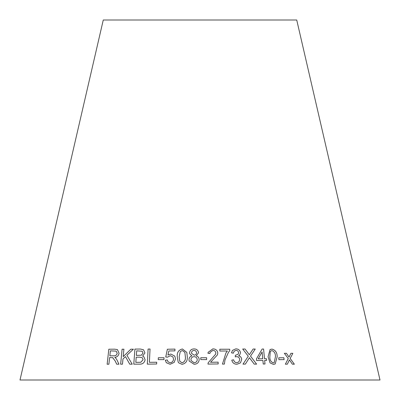 <?xml version="1.0" encoding="UTF-8"?>
<svg xmlns="http://www.w3.org/2000/svg" width="400" height="400" viewBox="0 0 400 400"><rect width="100%" height="100%" fill="white"/><g stroke="black" fill="none" stroke-linecap="round" stroke-linejoin="round"><path stroke-width="0.6" d="M380 380L20 380L103.27 20L296.73 20L380 380M294.365 364.21L290.16 358.43L292.855 353.335L290.93 353.315L289.03 357.07L286.435 353.3L284.375 353.31L288.265 358.525L285.365 364.185L287.365 364.18L289.41 359.89L292.39 364.19L294.365 364.21M284.085 359.605L283.87 357.755L278.72 357.81L278.935 359.66L284.085 359.605M268.065 356.76L270.04 362.845L273.38 364.395L275.175 363.995L277.18 356.775C277.2 352.585 275.445 350.025 271.925 349.1L270.06 349.54L268.065 356.76M254.205 364.115L256.615 364.135L250.51 356.125L255.235 349.045L253.12 349.03L249.34 354.735L245.065 349.025L242.705 349.035L248.27 356.235L243 364.125L245.38 364.11L249.42 357.71L254.205 364.115M266.58 360.4L266.42 358.715L264.49 358.735L263.575 349.025L262.14 349.04L256.465 358.865L256.625 360.55L262.9 360.435L263.24 364.025L265 364L264.66 360.415L266.59 360.395L266.43 358.71L264.5 358.73L263.575 349.025L262.13 349.045M235.83 348.86L232.485 350.37L231.515 352.86L233.405 353.15L234.095 351.22L235.975 350.38C237.49 350.44 238.365 351.21 238.6 352.7L238.08 354.355L235.375 355.255L235.275 356.885L236.575 356.655C238.42 356.755 239.47 357.72 239.73 359.545L238.925 361.85L236.815 362.74C235.08 362.58 234.025 361.61 233.655 359.83L231.8 360.12C232.44 362.8 234.14 364.185 236.905 364.27L240.44 362.88L241.69 359.485C241.54 357.53 240.52 356.305 238.63 355.8L239.655 355.085L240.505 352.72C239.995 350.21 238.44 348.925 235.83 348.86L232.47 350.39M229.77 350.68L229.725 349.24L219.815 349.24L219.875 351.02L227.38 351.005L225.93 352.97L222.46 364.095L224.395 364.09L224.98 359.95L228.495 352.285L229.77 350.68L229.725 349.24L219.81 349.245M207.975 353.325L209.93 353.48L210.04 352.42L212.855 350.41C214.6 350.455 215.6 351.31 215.85 352.98L215.615 354.2L208.155 362.815L207.98 364.095L218.18 363.94L218.125 362.16L210.555 362.265L217.43 354.895L217.795 353C217.37 350.27 215.72 348.895 212.845 348.88L208.12 352.325L207.975 353.325M206.62 359.595L206.615 357.735L200.785 357.735L200.795 359.59L206.62 359.595L206.615 357.735M198.51 352.805C198.175 350.265 196.675 348.97 194 348.91C191.35 349.015 189.88 350.335 189.58 352.86L189.7 353.77L191.915 355.89C189.99 356.49 189.015 357.775 188.99 359.75L189.155 361L194.105 364.28C197.165 364.135 198.855 362.605 199.175 359.68C199.105 357.74 198.13 356.46 196.25 355.84L198.51 352.805C198.175 350.27 196.675 348.975 194 348.915L194 348.91M186.815 352.41L182.43 348.98C178.62 349.91 176.895 352.48 177.255 356.7L178.145 361.97L178.635 362.805L182.09 364.35C185.9 363.465 187.63 360.91 187.28 356.68L186.815 352.405L182.43 348.98C178.62 349.9 176.89 352.475 177.25 356.69L178.15 361.97M167.93 355.03L168.84 350.965L174.93 350.87L174.97 349.105L167.38 349.23L165.74 356.995L167.49 357.18L170.295 355.67L172.955 356.95L173.485 359.035C173.39 361.19 172.285 362.43 170.17 362.755L167.985 361.77L167.305 359.965L165.34 360.17L166.305 362.715L170.135 364.275L174.19 362.395L175.475 358.85L174.79 356.12L170.83 354.03L167.93 355.03L170.83 354.03L174.79 356.125M163.94 359.615L164.035 357.755L158.33 357.755L158.235 359.62L163.94 359.615M148.085 349.065L147.325 364.135L156.635 364.01L156.725 362.235L149.375 362.32L150.045 349.025L148.085 349.065L147.33 364.14M143.55 349.805L140.385 349.045L134.945 349.075L133.765 364.17L139.29 364.14C142.475 364.355 144.415 362.9 145.11 359.775L143.775 356.66L142.625 356.105L144.93 352.91L143.545 349.8L140.375 349.04L134.945 349.075L133.775 364.175M132.205 364.195L126.895 355.26L133.385 349.21L130.85 349.195L123.2 356.635L123.91 349.205L122.085 349.22L120.645 364.2L122.47 364.19L122.97 358.995L125.475 356.59L129.735 364.18L132.205 364.195M112.635 357.6L115.245 361.07L116.69 364.195L118.96 364.205L117.045 360.11L115.775 358.11L114.78 357.36C117.115 357.105 118.545 355.745 119.065 353.285L117.455 349.61L114.705 349.18L108.82 349.225L107.135 364.235L108.88 364.215L109.625 357.55L113.005 357.75M112.645 357.61L115.255 361.075L116.7 364.2M117.46 349.615L114.705 349.18M114.72 349.185L108.82 349.225L107.145 364.24M116.14 351.115L117.215 353.285C116.665 355.175 115.465 356.015 113.615 355.81L109.83 355.835L110.375 350.865L116.14 351.115L117.205 353.275C116.655 355.165 115.455 356.01 113.6 355.805L109.82 355.825M133.395 349.215L130.85 349.195L123.2 356.635M123.92 349.21L122.085 349.22M122.095 349.225L120.655 364.205M125.485 356.6L129.745 364.185M143.78 356.665L142.625 356.105M142.26 351.255L143.005 353.145L141.355 355.215L136.365 355.405L136.71 350.835L142.26 351.255L143 353.14L141.345 355.21L136.355 355.4M142.225 357.685L143.1 359.77L140.755 362.285L135.82 362.38L136.215 357.18L139.57 357.165L142.225 357.685L143.095 359.765L140.745 362.28L135.81 362.37M150.055 349.035L148.095 349.07M156.73 362.24L149.375 362.32M164.04 357.76L158.33 357.755M158.335 357.765L158.24 359.625M174.975 349.115L167.38 349.23L165.745 357M172.965 356.96L173.485 359.035M173.49 359.04C173.395 361.2 172.29 362.44 170.175 362.76L167.985 361.77M167.305 359.97L165.34 360.17L166.315 362.725M184.885 352.365L185.34 356.675C185.76 359.75 184.69 361.805 182.125 362.84L179.775 361.295L179.185 356.68L180.275 351.59L182.375 350.51L184.885 352.365L185.335 356.67C185.76 359.745 184.685 361.795 182.12 362.83L179.775 361.295M196.25 355.845L196.25 355.84C198.135 356.465 199.11 357.745 199.175 359.685M194 348.915C191.35 349.025 189.88 350.34 189.58 352.865L189.58 352.86M189.58 352.865L189.7 353.775M191.92 355.9L191.915 355.89C189.99 356.495 189.015 357.78 188.99 359.755L189.155 361M196.56 352.815L196.56 352.815C196.415 354.275 195.585 355.06 194.075 355.16L191.59 353.38L191.52 352.765C191.69 351.315 192.525 350.535 194.025 350.43C195.565 350.525 196.41 351.32 196.56 352.81C196.415 354.27 195.585 355.05 194.075 355.155L191.59 353.38M197.235 359.715L197.24 359.72C197.09 361.6 196.055 362.615 194.12 362.765L191.05 360.505L190.945 359.725C191.09 357.855 192.12 356.83 194.03 356.66C196 356.785 197.07 357.805 197.235 359.715C197.09 361.595 196.05 362.61 194.12 362.76L191.05 360.505M206.61 357.74L200.785 357.74M217.43 354.9L217.79 353.005C217.37 350.275 215.72 348.905 212.845 348.885L208.12 352.33M209.93 353.48L210.04 352.42M215.615 354.205L208.155 362.815M218.18 363.945L218.125 362.16M218.12 362.165L210.555 362.265M224.39 364.095L224.975 359.955L228.495 352.285M227.375 351.01L225.93 352.97M239.65 355.09L240.505 352.72C239.99 350.215 238.435 348.93 235.825 348.865M233.405 353.15L234.095 351.22M238.075 354.36L235.37 355.26M238.92 361.86L236.815 362.74M236.81 362.745C235.075 362.585 234.02 361.615 233.65 359.835L231.795 360.125M240.435 362.88L241.69 359.485M241.685 359.49C241.535 357.535 240.515 356.31 238.625 355.805L238.63 355.8M264.99 364.01L264.66 360.415M262.74 358.755L258.21 358.835L262.095 351.995L262.74 358.755L258.22 358.83L262.095 351.995M256.605 364.14L250.505 356.13L255.235 349.045L253.11 349.035M245.065 349.025L249.34 354.735M245.055 349.03L242.7 349.045M245.375 364.115L249.42 357.71M275.17 364L277.17 356.78C277.19 352.59 275.435 350.035 271.915 349.105L270.055 349.545M273.225 362.89L273.235 362.885C270.82 361.855 269.69 359.81 269.85 356.755L270.255 351.695L271.06 350.855L272.05 350.625C274.465 351.645 275.595 353.695 275.435 356.765L274.185 362.65L273.225 362.89C270.81 361.86 269.68 359.82 269.84 356.76L270.245 351.7L271.065 350.855M274.185 362.65L273.235 362.885M284.07 359.615L283.87 357.755M283.86 357.76L278.705 357.815M294.35 364.22L290.15 358.435L292.855 353.335M292.84 353.34L290.92 353.32M289.015 357.075L286.435 353.3L284.36 353.315M287.355 364.185L289.41 359.89"/></g></svg>
